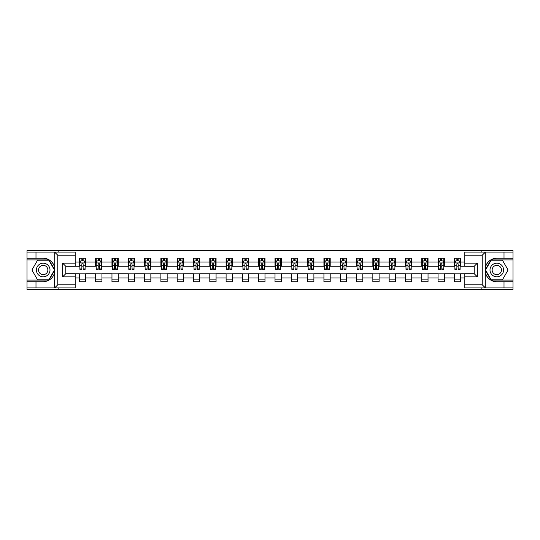 <?xml version="1.0" encoding="UTF-8"?>
<svg xmlns="http://www.w3.org/2000/svg" width="540" height="540" viewBox="0 0 540 540"><rect width="100%" height="100%" fill="white"/><g stroke="black" fill="none" stroke-linecap="round" stroke-linejoin="round"><path stroke-width="0.81" d="M75.181 255.211L57.78 255.211L54.553 252.079L75.181 252.079L75.181 266.288L65.779 266.288L65.779 273.713L75.181 273.713L75.181 287.921L54.553 287.921L54.736 272.275C53.116 278.141 49.268 281.306 43.2 281.759L27 281.759L27 289.339L513 289.339L513 259.916L490.975 259.916L485.156 270L490.975 280.084L513 280.084M496.8 258.242C490.732 258.694 486.884 261.86 485.264 267.725A11.759 11.759 0 0 1 496.8 258.242L513 258.242L513 250.661L481.856 250.661L481.856 252.079M481.856 250.661L27 250.661L27 280.084L49.025 280.084L54.844 270L49.025 259.916L27 259.916M481.856 287.921L481.856 289.339M58.145 289.339L58.145 287.921M58.145 252.079L58.145 250.661M464.819 266.24L460.64 266.24L460.64 258.242L454.37 258.242L454.37 262.055L444.332 262.055L444.332 258.242L438.062 258.242L438.062 262.055L428.031 262.055L428.031 258.242L421.76 258.242L421.76 262.055L411.723 262.055L411.723 258.242L405.452 258.242L405.452 262.055L395.422 262.055L395.422 258.242L389.151 258.242L389.151 262.055L379.114 262.055L379.114 258.242L372.843 258.242L372.843 262.055L362.812 262.055L362.812 258.242L356.542 258.242L356.542 262.055L346.505 262.055L346.505 258.242L340.234 258.242L340.234 262.055L330.203 262.055L330.203 258.242L323.933 258.242L323.933 262.055L313.895 262.055L313.895 258.242L307.625 258.242L307.625 262.055L297.594 262.055L297.594 258.242L291.323 258.242L291.323 262.055L281.286 262.055L281.286 258.242L275.015 258.242L275.015 262.055L264.985 262.055L264.985 258.242L258.714 258.242L258.714 262.055L248.677 262.055L248.677 258.242L242.406 258.242L242.406 262.055L232.376 262.055L232.376 258.242L226.105 258.242L226.105 262.055L216.068 262.055L216.068 258.242L209.797 258.242L209.797 262.055L199.766 262.055L199.766 258.242L193.496 258.242L193.496 262.055L183.458 262.055L183.458 258.242L177.188 258.242L177.188 262.055L167.157 262.055L167.157 258.242L160.886 258.242L160.886 262.055L150.849 262.055L150.849 258.242L144.578 258.242L144.578 262.055L134.548 262.055L134.548 258.242L128.277 258.242L128.277 262.055L118.24 262.055L118.24 258.242L111.969 258.242L111.969 262.055L101.939 262.055L101.939 258.242L95.668 258.242L95.668 262.055L85.631 262.055L85.631 258.242L79.36 258.242L79.36 262.055L75.181 262.055M460.64 262.055L464.819 262.055M464.819 277.945L460.64 277.945L460.64 281.759L454.37 281.759L454.37 277.945L444.332 277.945L444.332 281.759L438.062 281.759L438.062 277.945L428.031 277.945L428.031 281.759L421.76 281.759L421.76 277.945L411.723 277.945L411.723 281.759L405.452 281.759L405.452 277.945L395.422 277.945L395.422 281.759L389.151 281.759L389.151 277.945L379.114 277.945L379.114 281.759L372.843 281.759L372.843 277.945L362.812 277.945L362.812 281.759L356.542 281.759L356.542 277.945L346.505 277.945L346.505 281.759L340.234 281.759L340.234 277.945L330.203 277.945L330.203 281.759L323.933 281.759L323.933 277.945L313.895 277.945L313.895 281.759L307.625 281.759L307.625 277.945L297.594 277.945L297.594 281.759L291.323 281.759L291.323 277.945L281.286 277.945L281.286 281.759L275.015 281.759L275.015 277.945L264.985 277.945L264.985 281.759L258.714 281.759L258.714 277.945L248.677 277.945L248.677 281.759L242.406 281.759L242.406 277.945L232.376 277.945L232.376 281.759L226.105 281.759L226.105 277.945L216.068 277.945L216.068 281.759L209.797 281.759L209.797 277.945L199.766 277.945L199.766 281.759L193.496 281.759L193.496 277.945L183.458 277.945L183.458 281.759L177.188 281.759L177.188 277.945L167.157 277.945L167.157 281.759L160.886 281.759L160.886 277.945L150.849 277.945L150.849 281.759L144.578 281.759L144.578 277.945L134.548 277.945L134.548 281.759L128.277 281.759L128.277 277.945L118.24 277.945L118.24 281.759L111.969 281.759L111.969 277.945L101.939 277.945L101.939 281.759L95.668 281.759L95.668 277.945L85.631 277.945L85.631 281.759L79.36 281.759L79.36 277.945L75.181 277.945M454.37 262.055L454.37 266.24L444.332 266.24L444.332 262.055M444.332 277.945L444.332 273.76L454.37 273.76L454.37 277.945M438.062 262.055L438.062 266.24L428.031 266.24L428.031 262.055M428.031 277.945L428.031 273.76L438.062 273.76L438.062 277.945M421.76 262.055L421.76 266.24L411.723 266.24L411.723 262.055M411.723 277.945L411.723 273.76L421.76 273.76L421.76 277.945M405.452 262.055L405.452 266.24L395.422 266.24L395.422 262.055M395.422 277.945L395.422 273.76L405.452 273.76L405.452 277.945M389.151 262.055L389.151 266.24L379.114 266.24L379.114 262.055M379.114 277.945L379.114 273.76L389.151 273.76L389.151 277.945M372.843 262.055L372.843 266.24L362.812 266.24L362.812 262.055M362.812 277.945L362.812 273.76L372.843 273.76L372.843 277.945M356.542 262.055L356.542 266.24L346.505 266.24L346.505 262.055M346.505 277.945L346.505 273.76L356.542 273.76L356.542 277.945M340.234 262.055L340.234 266.24L330.203 266.24L330.203 262.055M330.203 277.945L330.203 273.76L340.234 273.76L340.234 277.945M323.933 262.055L323.933 266.24L313.895 266.24L313.895 262.055M313.895 277.945L313.895 273.76L323.933 273.76L323.933 277.945M307.625 262.055L307.625 266.24L297.594 266.24L297.594 262.055M297.594 277.945L297.594 273.76L307.625 273.76L307.625 277.945M291.323 262.055L291.323 266.24L281.286 266.24L281.286 262.055M281.286 277.945L281.286 273.76L291.323 273.76L291.323 277.945M275.015 262.055L275.015 266.24L264.985 266.24L264.985 262.055M264.985 277.945L264.985 273.76L275.015 273.76L275.015 277.945M258.714 262.055L258.714 266.24L248.677 266.24L248.677 262.055M248.677 277.945L248.677 273.76L258.714 273.76L258.714 277.945M242.406 262.055L242.406 266.24L232.376 266.24L232.376 262.055M232.376 277.945L232.376 273.76L242.406 273.76L242.406 277.945M226.105 262.055L226.105 266.24L216.068 266.24L216.068 262.055M216.068 277.945L216.068 273.76L226.105 273.76L226.105 277.945M209.797 262.055L209.797 266.24L199.766 266.24L199.766 262.055M199.766 277.945L199.766 273.76L209.797 273.76L209.797 277.945M193.496 262.055L193.496 266.24L183.458 266.24L183.458 262.055M183.458 277.945L183.458 273.76L193.496 273.76L193.496 277.945M177.188 262.055L177.188 266.24L167.157 266.24L167.157 262.055M167.157 277.945L167.157 273.76L177.188 273.76L177.188 277.945M160.886 262.055L160.886 266.24L150.849 266.24L150.849 262.055M150.849 277.945L150.849 273.76L160.886 273.76L160.886 277.945M144.578 262.055L144.578 266.24L134.548 266.24L134.548 262.055M134.548 277.945L134.548 273.76L144.578 273.76L144.578 277.945M128.277 262.055L128.277 266.24L118.24 266.24L118.24 262.055M118.24 277.945L118.24 273.76L128.277 273.76L128.277 277.945M111.969 262.055L111.969 266.24L101.939 266.24L101.939 262.055M101.939 277.945L101.939 273.76L111.969 273.76L111.969 277.945M95.668 262.055L95.668 266.24L85.631 266.24L85.631 262.055M85.631 277.945L85.631 273.76L95.668 273.76L95.668 277.945M79.36 262.055L79.36 266.24L75.181 266.24M75.181 273.76L79.36 273.76L79.36 277.945M460.64 277.945L460.64 273.76L464.819 273.76M79.36 260.854L79.886 260.854M81.871 260.854L83.126 260.854M85.111 260.854L85.631 260.854M79.36 266.132L79.886 266.132M81.871 266.132L83.126 266.132M85.111 266.132L85.631 266.132M79.36 273.868L85.631 273.868M79.36 279.146L85.631 279.146M95.668 273.868L101.939 273.868M95.668 279.146L101.939 279.146M95.668 260.854L96.188 260.854M98.179 260.854L99.428 260.854M101.419 260.854L101.939 260.854M95.668 266.132L96.188 266.132M98.179 266.132L99.428 266.132M101.419 266.132L101.939 266.132M111.969 273.868L118.24 273.868M111.969 279.146L118.24 279.146M111.969 260.854L112.496 260.854M114.48 260.854L115.736 260.854M117.72 260.854L118.24 260.854M111.969 266.132L112.496 266.132M114.48 266.132L115.736 266.132M117.72 266.132L118.24 266.132M128.277 273.868L134.548 273.868M128.277 279.146L134.548 279.146M128.277 260.854L128.797 260.854M130.781 260.854L132.037 260.854M134.021 260.854L134.548 260.854M128.277 266.132L128.797 266.132M130.781 266.132L132.037 266.132M134.021 266.132L134.548 266.132M144.578 273.868L150.849 273.868M144.578 279.146L150.849 279.146M144.578 260.854L145.105 260.854M147.089 260.854L148.345 260.854M150.329 260.854L150.849 260.854M144.578 266.132L145.105 266.132M147.089 266.132L148.345 266.132M150.329 266.132L150.849 266.132M160.886 273.868L167.157 273.868M160.886 279.146L167.157 279.146M160.886 260.854L161.406 260.854M163.391 260.854L164.646 260.854M166.631 260.854L167.157 260.854M160.886 266.132L161.406 266.132M163.391 266.132L164.646 266.132M166.631 266.132L167.157 266.132M177.188 273.868L183.458 273.868M177.188 279.146L183.458 279.146M177.188 260.854L177.714 260.854M179.699 260.854L180.954 260.854M182.939 260.854L183.458 260.854M177.188 266.132L177.714 266.132M179.699 266.132L180.954 266.132M182.939 266.132L183.458 266.132M193.496 273.868L199.766 273.868M193.496 279.146L199.766 279.146M193.496 260.854L194.015 260.854M196 260.854L197.255 260.854M199.24 260.854L199.766 260.854M193.496 266.132L194.015 266.132M196 266.132L197.255 266.132M199.24 266.132L199.766 266.132M209.797 273.868L216.068 273.868M209.797 279.146L216.068 279.146M209.797 260.854L210.323 260.854M212.308 260.854L213.563 260.854M215.548 260.854L216.068 260.854M209.797 266.132L210.323 266.132M212.308 266.132L213.563 266.132M215.548 266.132L216.068 266.132M226.105 273.868L232.376 273.868M226.105 279.146L232.376 279.146M226.105 260.854L226.625 260.854M228.609 260.854L229.865 260.854M231.849 260.854L232.376 260.854M226.105 266.132L226.625 266.132M228.609 266.132L229.865 266.132M231.849 266.132L232.376 266.132M242.406 273.868L248.677 273.868M242.406 279.146L248.677 279.146M242.406 260.854L242.933 260.854M244.917 260.854L246.173 260.854M248.157 260.854L248.677 260.854M242.406 266.132L242.933 266.132M244.917 266.132L246.173 266.132M248.157 266.132L248.677 266.132M258.714 273.868L264.985 273.868M258.714 279.146L264.985 279.146M258.714 260.854L259.234 260.854M261.218 260.854L262.474 260.854M264.458 260.854L264.985 260.854M258.714 266.132L259.234 266.132M261.218 266.132L262.474 266.132M264.458 266.132L264.985 266.132M275.015 273.868L281.286 273.868M275.015 279.146L281.286 279.146M275.015 260.854L275.542 260.854M277.526 260.854L278.782 260.854M280.766 260.854L281.286 260.854M275.015 266.132L275.542 266.132M277.526 266.132L278.782 266.132M280.766 266.132L281.286 266.132M291.323 273.868L297.594 273.868M291.323 279.146L297.594 279.146M291.323 260.854L291.843 260.854M293.828 260.854L295.083 260.854M297.068 260.854L297.594 260.854M291.323 266.132L291.843 266.132M293.828 266.132L295.083 266.132M297.068 266.132L297.594 266.132M307.625 273.868L313.895 273.868M307.625 279.146L313.895 279.146M307.625 260.854L308.151 260.854M310.135 260.854L311.391 260.854M313.375 260.854L313.895 260.854M307.625 266.132L308.151 266.132M310.135 266.132L311.391 266.132M313.375 266.132L313.895 266.132M323.933 273.868L330.203 273.868M323.933 279.146L330.203 279.146M323.933 260.854L324.452 260.854M326.437 260.854L327.692 260.854M329.677 260.854L330.203 260.854M323.933 266.132L324.452 266.132M326.437 266.132L327.692 266.132M329.677 266.132L330.203 266.132M340.234 273.868L346.505 273.868M340.234 279.146L346.505 279.146M340.234 260.854L340.76 260.854M342.745 260.854L344 260.854M345.985 260.854L346.505 260.854M340.234 266.132L340.76 266.132M342.745 266.132L344 266.132M345.985 266.132L346.505 266.132M356.542 273.868L362.812 273.868M356.542 279.146L362.812 279.146M356.542 260.854L357.062 260.854M359.046 260.854L360.302 260.854M362.286 260.854L362.812 260.854M356.542 266.132L357.062 266.132M359.046 266.132L360.302 266.132M362.286 266.132L362.812 266.132M372.843 273.868L379.114 273.868M372.843 279.146L379.114 279.146M372.843 260.854L373.37 260.854M375.354 260.854L376.61 260.854M378.594 260.854L379.114 260.854M372.843 266.132L373.37 266.132M375.354 266.132L376.61 266.132M378.594 266.132L379.114 266.132M389.151 273.868L395.422 273.868M389.151 279.146L395.422 279.146M389.151 260.854L389.671 260.854M391.655 260.854L392.911 260.854M394.895 260.854L395.422 260.854M389.151 266.132L389.671 266.132M391.655 266.132L392.911 266.132M394.895 266.132L395.422 266.132M405.452 273.868L411.723 273.868M405.452 279.146L411.723 279.146M405.452 260.854L405.979 260.854M407.963 260.854L409.219 260.854M411.203 260.854L411.723 260.854M405.452 266.132L405.979 266.132M407.963 266.132L409.219 266.132M411.203 266.132L411.723 266.132M421.76 273.868L428.031 273.868M421.76 279.146L428.031 279.146M421.76 260.854L422.28 260.854M424.264 260.854L425.52 260.854M427.505 260.854L428.031 260.854M421.76 266.132L422.28 266.132M424.264 266.132L425.52 266.132M427.505 266.132L428.031 266.132M438.062 273.868L444.332 273.868M438.062 279.146L444.332 279.146M438.062 260.854L438.581 260.854M440.573 260.854L441.821 260.854M443.813 260.854L444.332 260.854M438.062 266.132L438.581 266.132M440.573 266.132L441.821 266.132M443.813 266.132L444.332 266.132M454.37 273.868L460.64 273.868M454.37 279.146L460.64 279.146M454.37 260.854L454.889 260.854M456.874 260.854L458.129 260.854M460.114 260.854L460.64 260.854M454.37 266.132L454.889 266.132M456.874 266.132L458.129 266.132M460.114 266.132L460.64 266.132M83.126 259.598L81.871 259.598M85.111 268.063L83.126 268.063L83.126 269.372L85.111 269.372L85.111 263L84.065 260.908L80.933 260.908L79.886 263L79.886 269.372L81.871 269.372L81.871 268.063L79.886 268.063M79.886 263L79.886 258.242M85.111 263L85.111 258.242M81.871 260.908L81.871 258.242M83.126 258.242L83.126 260.908M83.126 268.063L83.126 263.783L81.871 263.783L81.871 268.063M46.595 264.114A6.791 6.791 0 0 0 37.314 266.605A6.791 6.791 0 0 0 39.805 275.886A6.791 6.791 0 0 0 49.086 273.395A6.791 6.791 0 0 0 46.595 264.114M45.529 265.97A4.651 4.651 0 0 0 39.17 267.671A4.651 4.651 0 0 0 40.871 274.03A4.651 4.651 0 0 0 47.23 272.329A4.651 4.651 0 0 0 45.529 265.97M48.843 279.774L37.557 279.774L31.914 270L37.557 260.226L48.843 260.226L54.486 270L48.843 279.774M500.195 264.114A6.791 6.791 0 0 0 490.914 266.605A6.791 6.791 0 0 0 493.405 275.886A6.791 6.791 0 0 0 502.686 273.395A6.791 6.791 0 0 0 500.195 264.114M499.129 265.97A4.651 4.651 0 0 0 492.77 267.671A4.651 4.651 0 0 0 494.471 274.03A4.651 4.651 0 0 0 500.83 272.329A4.651 4.651 0 0 0 499.129 265.97M502.443 279.774L491.157 279.774L485.514 270L491.157 260.226L502.443 260.226L508.086 270L502.443 279.774M35.991 281.759L35.991 287.921L27 287.921M54.553 287.921L35.991 287.921M27 281.759L27 280.084M54.553 252.079L35.991 252.079L35.991 258.242L27 258.242M35.991 252.079L27 252.079M43.2 258.242A11.759 11.759 0 0 1 54.736 267.725C53.116 261.86 49.268 258.694 43.2 258.242L35.991 258.242M54.736 272.275L54.736 252.167M65.779 266.288L62.64 263.156L75.181 263.156M75.181 276.844L62.64 276.844L65.779 273.713M54.736 287.834L57.78 284.789L75.181 284.789M485.447 252.079L482.22 255.211L464.819 255.211L464.819 252.079L513 252.079M504.009 258.242L504.009 252.079M464.819 284.789L482.22 284.789L485.447 287.921L464.819 287.921L464.819 273.713L474.221 273.713L474.221 266.288L464.819 266.288L464.819 255.211M513 258.242L513 259.916M485.447 287.921L504.009 287.921L504.009 281.759L513 281.759M504.009 287.921L513 287.921M496.8 281.759A11.759 11.759 0 0 1 485.264 272.275C486.884 278.141 490.732 281.306 496.8 281.759L504.009 281.759M485.264 252.167L485.264 287.834M474.221 273.713L477.36 276.844L464.819 276.844M464.819 263.156L477.36 263.156L474.221 266.288M99.428 259.598L98.179 259.598M101.419 268.063L99.428 268.063L99.428 269.372L101.419 269.372L101.419 263L100.373 260.908L97.234 260.908L96.188 263L96.188 269.372L98.179 269.372L98.179 268.063L96.188 268.063M96.188 263L96.188 258.242M101.419 263L101.419 258.242M98.179 260.908L98.179 258.242M99.428 258.242L99.428 260.908M99.428 268.063L99.428 263.783L98.179 263.783L98.179 268.063M115.736 259.598L114.48 259.598M117.72 268.063L115.736 268.063L115.736 269.372L117.72 269.372L117.72 263L116.674 260.908L113.542 260.908L112.496 263L112.496 269.372L114.48 269.372L114.48 268.063L112.496 268.063M112.496 263L112.496 258.242M117.72 263L117.72 258.242M114.48 260.908L114.48 258.242M115.736 258.242L115.736 260.908M115.736 268.063L115.736 263.783L114.48 263.783L114.48 268.063M132.037 259.598L130.781 259.598M134.021 268.063L132.037 268.063L132.037 269.372L134.021 269.372L134.021 263L132.982 260.908L129.843 260.908L128.797 263L128.797 269.372L130.781 269.372L130.781 268.063L128.797 268.063M128.797 263L128.797 258.242M134.021 263L134.021 258.242M130.781 260.908L130.781 258.242M132.037 258.242L132.037 260.908M132.037 268.063L132.037 263.783L130.781 263.783L130.781 268.063M148.345 259.598L147.089 259.598M150.329 268.063L148.345 268.063L148.345 269.372L150.329 269.372L150.329 263L149.283 260.908L146.151 260.908L145.105 263L145.105 269.372L147.089 269.372L147.089 268.063L145.105 268.063M145.105 263L145.105 258.242M150.329 263L150.329 258.242M147.089 260.908L147.089 258.242M148.345 258.242L148.345 260.908M148.345 268.063L148.345 263.783L147.089 263.783L147.089 268.063M164.646 259.598L163.391 259.598M166.631 268.063L164.646 268.063L164.646 269.372L166.631 269.372L166.631 263L165.591 260.908L162.452 260.908L161.406 263L161.406 269.372L163.391 269.372L163.391 268.063L161.406 268.063M161.406 263L161.406 258.242M166.631 263L166.631 258.242M163.391 260.908L163.391 258.242M164.646 258.242L164.646 260.908M164.646 268.063L164.646 263.783L163.391 263.783L163.391 268.063M180.954 259.598L179.699 259.598M182.939 268.063L180.954 268.063L180.954 269.372L182.939 269.372L182.939 263L181.892 260.908L178.76 260.908L177.714 263L177.714 269.372L179.699 269.372L179.699 268.063L177.714 268.063M177.714 263L177.714 258.242M182.939 263L182.939 258.242M179.699 260.908L179.699 258.242M180.954 258.242L180.954 260.908M180.954 268.063L180.954 263.783L179.699 263.783L179.699 268.063M197.255 259.598L196 259.598M199.24 268.063L197.255 268.063L197.255 269.372L199.24 269.372L199.24 263L198.2 260.908L195.062 260.908L194.015 263L194.015 269.372L196 269.372L196 268.063L194.015 268.063M194.015 263L194.015 258.242M199.24 263L199.24 258.242M196 260.908L196 258.242M197.255 258.242L197.255 260.908M197.255 268.063L197.255 263.783L196 263.783L196 268.063M213.563 259.598L212.308 259.598M215.548 268.063L213.563 268.063L213.563 269.372L215.548 269.372L215.548 263L214.501 260.908L211.37 260.908L210.323 263L210.323 269.372L212.308 269.372L212.308 268.063L210.323 268.063M210.323 263L210.323 258.242M215.548 263L215.548 258.242M212.308 260.908L212.308 258.242M213.563 258.242L213.563 260.908M213.563 268.063L213.563 263.783L212.308 263.783L212.308 268.063M229.865 259.598L228.609 259.598M231.849 268.063L229.865 268.063L229.865 269.372L231.849 269.372L231.849 263L230.81 260.908L227.671 260.908L226.625 263L226.625 269.372L228.609 269.372L228.609 268.063L226.625 268.063M226.625 263L226.625 258.242M231.849 263L231.849 258.242M228.609 260.908L228.609 258.242M229.865 258.242L229.865 260.908M229.865 268.063L229.865 263.783L228.609 263.783L228.609 268.063M246.173 259.598L244.917 259.598M248.157 268.063L246.173 268.063L246.173 269.372L248.157 269.372L248.157 263L247.111 260.908L243.979 260.908L242.933 263L242.933 269.372L244.917 269.372L244.917 268.063L242.933 268.063M242.933 263L242.933 258.242M248.157 263L248.157 258.242M244.917 260.908L244.917 258.242M246.173 258.242L246.173 260.908M246.173 268.063L246.173 263.783L244.917 263.783L244.917 268.063M262.474 259.598L261.218 259.598M264.458 268.063L262.474 268.063L262.474 269.372L264.458 269.372L264.458 263L263.419 260.908L260.28 260.908L259.234 263L259.234 269.372L261.218 269.372L261.218 268.063L259.234 268.063M259.234 263L259.234 258.242M264.458 263L264.458 258.242M261.218 260.908L261.218 258.242M262.474 258.242L262.474 260.908M262.474 268.063L262.474 263.783L261.218 263.783L261.218 268.063M278.782 259.598L277.526 259.598M280.766 268.063L278.782 268.063L278.782 269.372L280.766 269.372L280.766 263L279.72 260.908L276.581 260.908L275.542 263L275.542 269.372L277.526 269.372L277.526 268.063L275.542 268.063M275.542 263L275.542 258.242M280.766 263L280.766 258.242M277.526 260.908L277.526 258.242M278.782 258.242L278.782 260.908M278.782 268.063L278.782 263.783L277.526 263.783L277.526 268.063M295.083 259.598L293.828 259.598M297.068 268.063L295.083 268.063L295.083 269.372L297.068 269.372L297.068 263L296.021 260.908L292.889 260.908L291.843 263L291.843 269.372L293.828 269.372L293.828 268.063L291.843 268.063M291.843 263L291.843 258.242M297.068 263L297.068 258.242M293.828 260.908L293.828 258.242M295.083 258.242L295.083 260.908M295.083 268.063L295.083 263.783L293.828 263.783L293.828 268.063M311.391 259.598L310.135 259.598M313.375 268.063L311.391 268.063L311.391 269.372L313.375 269.372L313.375 263L312.329 260.908L309.191 260.908L308.151 263L308.151 269.372L310.135 269.372L310.135 268.063L308.151 268.063M308.151 263L308.151 258.242M313.375 263L313.375 258.242M310.135 260.908L310.135 258.242M311.391 258.242L311.391 260.908M311.391 268.063L311.391 263.783L310.135 263.783L310.135 268.063M327.692 259.598L326.437 259.598M329.677 268.063L327.692 268.063L327.692 269.372L329.677 269.372L329.677 263L328.631 260.908L325.499 260.908L324.452 263L324.452 269.372L326.437 269.372L326.437 268.063L324.452 268.063M324.452 263L324.452 258.242M329.677 263L329.677 258.242M326.437 260.908L326.437 258.242M327.692 258.242L327.692 260.908M327.692 268.063L327.692 263.783L326.437 263.783L326.437 268.063M344 259.598L342.745 259.598M345.985 268.063L344 268.063L344 269.372L345.985 269.372L345.985 263L344.939 260.908L341.8 260.908L340.76 263L340.76 269.372L342.745 269.372L342.745 268.063L340.76 268.063M340.76 263L340.76 258.242M345.985 263L345.985 258.242M342.745 260.908L342.745 258.242M344 258.242L344 260.908M344 268.063L344 263.783L342.745 263.783L342.745 268.063M360.302 259.598L359.046 259.598M362.286 268.063L360.302 268.063L360.302 269.372L362.286 269.372L362.286 263L361.24 260.908L358.108 260.908L357.062 263L357.062 269.372L359.046 269.372L359.046 268.063L357.062 268.063M357.062 263L357.062 258.242M362.286 263L362.286 258.242M359.046 260.908L359.046 258.242M360.302 258.242L360.302 260.908M360.302 268.063L360.302 263.783L359.046 263.783L359.046 268.063M376.61 259.598L375.354 259.598M378.594 268.063L376.61 268.063L376.61 269.372L378.594 269.372L378.594 263L377.548 260.908L374.409 260.908L373.37 263L373.37 269.372L375.354 269.372L375.354 268.063L373.37 268.063M373.37 263L373.37 258.242M378.594 263L378.594 258.242M375.354 260.908L375.354 258.242M376.61 258.242L376.61 260.908M376.61 268.063L376.61 263.783L375.354 263.783L375.354 268.063M392.911 259.598L391.655 259.598M394.895 268.063L392.911 268.063L392.911 269.372L394.895 269.372L394.895 263L393.849 260.908L390.717 260.908L389.671 263L389.671 269.372L391.655 269.372L391.655 268.063L389.671 268.063M389.671 263L389.671 258.242M394.895 263L394.895 258.242M391.655 260.908L391.655 258.242M392.911 258.242L392.911 260.908M392.911 268.063L392.911 263.783L391.655 263.783L391.655 268.063M409.219 259.598L407.963 259.598M411.203 268.063L409.219 268.063L409.219 269.372L411.203 269.372L411.203 263L410.157 260.908L407.018 260.908L405.979 263L405.979 269.372L407.963 269.372L407.963 268.063L405.979 268.063M405.979 263L405.979 258.242M411.203 263L411.203 258.242M407.963 260.908L407.963 258.242M409.219 258.242L409.219 260.908M409.219 268.063L409.219 263.783L407.963 263.783L407.963 268.063M425.52 259.598L424.264 259.598M427.505 268.063L425.52 268.063L425.52 269.372L427.505 269.372L427.505 263L426.458 260.908L423.326 260.908L422.28 263L422.28 269.372L424.264 269.372L424.264 268.063L422.28 268.063M422.28 263L422.28 258.242M427.505 263L427.505 258.242M424.264 260.908L424.264 258.242M425.52 258.242L425.52 260.908M425.52 268.063L425.52 263.783L424.264 263.783L424.264 268.063M441.821 259.598L440.573 259.598M443.813 268.063L441.821 268.063L441.821 269.372L443.813 269.372L443.813 263L442.766 260.908L439.627 260.908L438.581 263L438.581 269.372L440.573 269.372L440.573 268.063L438.581 268.063M438.581 263L438.581 258.242M443.813 263L443.813 258.242M440.573 260.908L440.573 258.242M441.821 258.242L441.821 260.908M441.821 268.063L441.821 263.783L440.573 263.783L440.573 268.063M458.129 259.598L456.874 259.598M460.114 268.063L458.129 268.063L458.129 269.372L460.114 269.372L460.114 263L459.068 260.908L455.936 260.908L454.889 263L454.889 269.372L456.874 269.372L456.874 268.063L454.889 268.063M454.889 263L454.889 258.242M460.114 263L460.114 258.242M456.874 260.908L456.874 258.242M458.129 258.242L458.129 260.908M458.129 268.063L458.129 263.783L456.874 263.783L456.874 268.063M85.084 262.946L79.913 262.946M79.886 261.029L80.865 261.029M84.125 261.029L85.111 261.029M81.871 265.262L79.886 265.262M85.111 265.262L83.126 265.262M83.126 260.267L81.871 260.267M57.78 255.211L57.78 284.789M62.64 276.844L62.64 263.156M482.22 284.789L482.22 255.211M477.36 263.156L477.36 276.844M101.392 262.946L96.215 262.946M96.188 261.029L97.173 261.029M100.433 261.029L101.419 261.029M98.179 265.262L96.188 265.262M101.419 265.262L99.428 265.262M99.428 260.267L98.179 260.267M117.693 262.946L112.522 262.946M112.496 261.029L113.474 261.029M116.735 261.029L117.72 261.029M114.48 265.262L112.496 265.262M117.72 265.262L115.736 265.262M115.736 260.267L114.48 260.267M134.001 262.946L128.824 262.946M128.797 261.029L129.782 261.029M133.043 261.029L134.021 261.029M130.781 265.262L128.797 265.262M134.021 265.262L132.037 265.262M132.037 260.267L130.781 260.267M150.302 262.946L145.132 262.946M145.105 261.029L146.084 261.029M149.344 261.029L150.329 261.029M147.089 265.262L145.105 265.262M150.329 265.262L148.345 265.262M148.345 260.267L147.089 260.267M166.61 262.946L161.433 262.946M161.406 261.029L162.392 261.029M165.652 261.029L166.631 261.029M163.391 265.262L161.406 265.262M166.631 265.262L164.646 265.262M164.646 260.267L163.391 260.267M182.912 262.946L177.741 262.946M177.714 261.029L178.693 261.029M181.953 261.029L182.939 261.029M179.699 265.262L177.714 265.262M182.939 265.262L180.954 265.262M180.954 260.267L179.699 260.267M199.22 262.946L194.042 262.946M194.015 261.029L195.001 261.029M198.261 261.029L199.24 261.029M196 265.262L194.015 265.262M199.24 265.262L197.255 265.262M197.255 260.267L196 260.267M215.521 262.946L210.35 262.946M210.323 261.029L211.302 261.029M214.562 261.029L215.548 261.029M212.308 265.262L210.323 265.262M215.548 265.262L213.563 265.262M213.563 260.267L212.308 260.267M231.829 262.946L226.651 262.946M226.625 261.029L227.61 261.029M230.87 261.029L231.849 261.029M228.609 265.262L226.625 265.262M231.849 265.262L229.865 265.262M229.865 260.267L228.609 260.267M248.13 262.946L242.96 262.946M242.933 261.029L243.911 261.029M247.172 261.029L248.157 261.029M244.917 265.262L242.933 265.262M248.157 265.262L246.173 265.262M246.173 260.267L244.917 260.267M264.431 262.946L259.261 262.946M259.234 261.029L260.219 261.029M263.479 261.029L264.458 261.029M261.218 265.262L259.234 265.262M264.458 265.262L262.474 265.262M262.474 260.267L261.218 260.267M280.739 262.946L275.569 262.946M275.542 261.029L276.521 261.029M279.781 261.029L280.766 261.029M277.526 265.262L275.542 265.262M280.766 265.262L278.782 265.262M278.782 260.267L277.526 260.267M297.041 262.946L291.87 262.946M291.843 261.029L292.829 261.029M296.089 261.029L297.068 261.029M293.828 265.262L291.843 265.262M297.068 265.262L295.083 265.262M295.083 260.267L293.828 260.267M313.349 262.946L308.171 262.946M308.151 261.029L309.13 261.029M312.39 261.029L313.375 261.029M310.135 265.262L308.151 265.262M313.375 265.262L311.391 265.262M311.391 260.267L310.135 260.267M329.65 262.946L324.479 262.946M324.452 261.029L325.438 261.029M328.698 261.029L329.677 261.029M326.437 265.262L324.452 265.262M329.677 265.262L327.692 265.262M327.692 260.267L326.437 260.267M345.958 262.946L340.781 262.946M340.76 261.029L341.739 261.029M344.999 261.029L345.985 261.029M342.745 265.262L340.76 265.262M345.985 265.262L344 265.262M344 260.267L342.745 260.267M362.259 262.946L357.089 262.946M357.062 261.029L358.047 261.029M361.307 261.029L362.286 261.029M359.046 265.262L357.062 265.262M362.286 265.262L360.302 265.262M360.302 260.267L359.046 260.267M378.567 262.946L373.39 262.946M373.37 261.029L374.348 261.029M377.608 261.029L378.594 261.029M375.354 265.262L373.37 265.262M378.594 265.262L376.61 265.262M376.61 260.267L375.354 260.267M394.868 262.946L389.698 262.946M389.671 261.029L390.656 261.029M393.917 261.029L394.895 261.029M391.655 265.262L389.671 265.262M394.895 265.262L392.911 265.262M392.911 260.267L391.655 260.267M411.176 262.946L405.999 262.946M405.979 261.029L406.958 261.029M410.218 261.029L411.203 261.029M407.963 265.262L405.979 265.262M411.203 265.262L409.219 265.262M409.219 260.267L407.963 260.267M427.478 262.946L422.307 262.946M422.28 261.029L423.265 261.029M426.526 261.029L427.505 261.029M424.264 265.262L422.28 265.262M427.505 265.262L425.52 265.262M425.52 260.267L424.264 260.267M443.786 262.946L438.608 262.946M438.581 261.029L439.567 261.029M442.827 261.029L443.813 261.029M440.573 265.262L438.581 265.262M443.813 265.262L441.821 265.262M441.821 260.267L440.573 260.267M460.087 262.946L454.916 262.946M454.889 261.029L455.875 261.029M459.135 261.029L460.114 261.029M456.874 265.262L454.889 265.262M460.114 265.262L458.129 265.262M458.129 260.267L456.874 260.267"/></g></svg>
